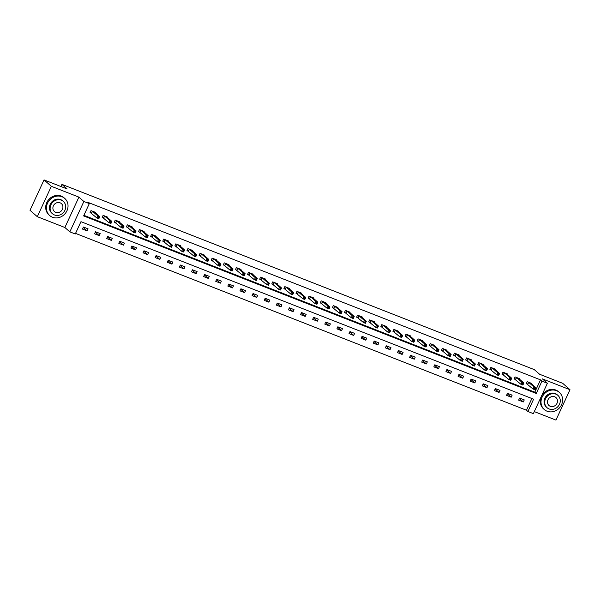 <?xml version="1.0" encoding="UTF-8"?>
<svg xmlns="http://www.w3.org/2000/svg" width="600" height="600" viewBox="0 0 600 600"><rect width="100%" height="100%" fill="white"/><g stroke="black" fill="none" stroke-linecap="round" stroke-linejoin="round"><path stroke-width="0.9" d="M75.27 233.985L69.832 231.855L83.873 201.48L89.31 203.61L83.617 215.925L536.265 393.45L541.957 381.135L547.395 383.265L533.355 413.64L527.918 411.51L533.61 399.195L80.963 221.67L75.27 233.985M64.875 227.498L78.907 197.123L51.338 186.308L44.032 179.903L30 210.278L37.297 216.683L64.875 227.498L69.832 231.855M534.3 411.6L555.967 420.097L570 389.722L542.43 378.907L547.395 383.265M75.547 233.385L526.463 410.228L527.918 411.51M51.338 186.308L37.297 216.683M44.032 179.903L67.177 188.977L61.927 184.365L534.3 369.623L539.558 374.235L562.702 383.317L570 389.722M61.927 184.365L60.93 186.525M526.463 410.228L531.87 398.513M524.257 399.908L519.592 398.077L518.648 400.132L523.305 401.963L524.257 399.908M512.138 395.153L507.48 393.33L506.528 395.377L511.192 397.207L512.138 395.153M500.025 390.405L495.36 388.575L494.415 390.63L499.072 392.452L500.025 390.405M487.905 385.65L483.248 383.827L482.303 385.875L486.96 387.705L487.905 385.65M475.793 380.903L471.127 379.072L470.183 381.127L474.84 382.95L475.793 380.903M463.673 376.147L459.015 374.317L458.07 376.373L462.728 378.202L463.673 376.147M451.56 371.392L446.895 369.57L445.95 371.618L450.607 373.447L451.56 371.392M439.44 366.645L434.783 364.815L433.838 366.87L438.495 368.7L439.44 366.645M427.327 361.89L422.662 360.067L421.717 362.115L426.375 363.945L427.327 361.89M415.207 357.142L410.55 355.312L409.605 357.368L414.263 359.19L415.207 357.142M403.095 352.388L398.438 350.565L397.485 352.612L402.143 354.442L403.095 352.388M390.975 347.64L386.317 345.81L385.373 347.865L390.03 349.688L390.975 347.64M378.862 342.885L374.205 341.055L373.252 343.11L377.91 344.94L378.862 342.885M366.743 338.138L362.085 336.308L361.14 338.355L365.798 340.185L366.743 338.138M354.63 333.382L349.972 331.553L349.02 333.608L353.678 335.438L354.63 333.382M342.51 328.627L337.853 326.805L336.907 328.853L341.565 330.683L342.51 328.627M330.397 323.88L325.74 322.05L324.788 324.105L329.445 325.928L330.397 323.88M318.278 319.125L313.62 317.303L312.675 319.35L317.332 321.18L318.278 319.125M306.165 314.377L301.507 312.548L300.555 314.603L305.212 316.425L306.165 314.377M294.045 309.623L289.388 307.793L288.442 309.847L293.1 311.678L294.045 309.623M281.933 304.875L277.275 303.045L276.322 305.093L280.987 306.923L281.933 304.875M269.812 300.12L265.155 298.29L264.21 300.345L268.868 302.175L269.812 300.12M257.7 295.365L253.042 293.543L252.09 295.59L256.755 297.42L257.7 295.365M245.58 290.618L240.923 288.788L239.978 290.843L244.635 292.665L245.58 290.618M233.468 285.862L228.81 284.04L227.858 286.087L232.522 287.918L233.468 285.862M221.347 281.115L216.69 279.285L215.745 281.34L220.403 283.163L221.347 281.115M209.235 276.36L204.577 274.53L203.625 276.585L208.29 278.415L209.235 276.36M197.123 271.612L192.458 269.782L191.512 271.837L196.17 273.66L197.123 271.612M185.002 266.858L180.345 265.028L179.392 267.082L184.058 268.913L185.002 266.858M172.89 262.103L168.225 260.28L167.28 262.327L171.938 264.157L172.89 262.103M160.77 257.355L156.113 255.525L155.16 257.58L159.825 259.403L160.77 257.355M148.657 252.6L143.993 250.778L143.047 252.825L147.705 254.655L148.657 252.6M136.538 247.853L131.88 246.022L130.928 248.077L135.593 249.9L136.538 247.853M124.425 243.097L119.76 241.267L118.815 243.322L123.472 245.153L124.425 243.097M112.305 238.35L107.648 236.52L106.695 238.575L111.36 240.397L112.305 238.35M100.192 233.595L95.528 231.765L94.582 233.82L99.24 235.65L100.192 233.595M88.073 228.84L83.415 227.017L82.463 229.065L87.127 230.895L88.073 228.84M83.895 215.325L534.803 392.168L540.495 379.853L87.847 202.327L89.31 203.61M531.623 383.955L531.84 383.49L527.183 381.66L526.23 383.715L527.49 384.202M519.51 379.207L519.727 378.735L515.062 376.905L514.118 378.96L515.377 379.455M507.39 374.452L507.607 373.987L502.95 372.157L502.005 374.212L503.257 374.7M495.278 369.705L495.495 369.233L490.83 367.403L489.885 369.457L491.145 369.952M483.158 364.95L483.375 364.478L478.717 362.655L477.772 364.702L479.025 365.197M471.045 360.195L471.263 359.73L466.597 357.9L465.653 359.955L466.912 360.45M458.925 355.447L459.143 354.975L454.485 353.153L453.54 355.2L454.793 355.695M446.812 350.692L447.03 350.228L442.373 348.397L441.42 350.452L442.68 350.94M434.692 345.945L434.91 345.472L430.252 343.65L429.308 345.697L430.56 346.192M422.58 341.19L422.798 340.725L418.14 338.895L417.188 340.95L418.447 341.438M410.46 336.442L410.678 335.97L406.02 334.14L405.075 336.195L406.327 336.69M398.347 331.688L398.565 331.222L393.908 329.392L392.955 331.44L394.215 331.935M386.228 326.94L386.445 326.468L381.788 324.638L380.843 326.692L382.095 327.188M374.115 322.185L374.332 321.712L369.675 319.89L368.722 321.938L369.983 322.433M361.995 317.43L362.212 316.965L357.555 315.135L356.61 317.19L357.862 317.685M349.882 312.683L350.1 312.21L345.442 310.388L344.49 312.435L345.75 312.93M337.77 307.928L337.98 307.462L333.322 305.632L332.377 307.688L333.63 308.175M325.65 303.18L325.868 302.707L321.21 300.877L320.257 302.933L321.517 303.428M313.538 298.425L313.748 297.96L309.09 296.13L308.145 298.178L309.397 298.673M301.418 293.678L301.635 293.205L296.978 291.375L296.025 293.43L297.285 293.925M289.305 288.923L289.515 288.45L284.858 286.627L283.913 288.675L285.165 289.17M277.185 284.168L277.403 283.702L272.745 281.873L271.793 283.928L273.053 284.423M265.072 279.42L265.282 278.947L260.625 277.125L259.68 279.173L260.933 279.668M252.952 274.665L253.17 274.2L248.513 272.37L247.56 274.425L248.82 274.913M240.84 269.918L241.058 269.445L236.392 267.615L235.447 269.67L236.7 270.165M228.72 265.163L228.938 264.697L224.28 262.868L223.327 264.923L224.587 265.41M216.608 260.415L216.825 259.942L212.16 258.112L211.215 260.168L212.468 260.663M204.487 255.66L204.705 255.188L200.048 253.365L199.095 255.413L200.355 255.907M192.375 250.905L192.593 250.44L187.928 248.61L186.983 250.665L188.235 251.16M180.255 246.157L180.472 245.685L175.815 243.862L174.863 245.91L176.123 246.405M168.142 241.403L168.36 240.938L163.695 239.108L162.75 241.163L164.002 241.65M156.023 236.655L156.24 236.183L151.583 234.353L150.63 236.407L151.89 236.903M143.91 231.9L144.127 231.435L139.462 229.605L138.517 231.66L139.77 232.147M131.79 227.153L132.007 226.68L127.35 224.85L126.398 226.905L127.657 227.4M119.677 222.397L119.895 221.925L115.23 220.103L114.285 222.15L115.538 222.645M107.558 217.642L107.775 217.178L103.118 215.347L102.165 217.403L103.425 217.897M95.445 212.895L95.662 212.423L90.998 210.6L90.052 212.647L91.305 213.142M78.907 197.123L83.873 201.48M540.495 379.853L541.957 381.135M534.803 392.168L536.265 393.45M519.39 398.52L523.305 401.963M507.278 393.772L511.192 397.207M495.158 389.018L499.072 392.452M483.045 384.27L486.96 387.705M470.925 379.515L474.84 382.95M458.812 374.76L462.728 378.202M446.692 370.013L450.607 373.447M434.58 365.257L438.495 368.7M422.46 360.51L426.375 363.945M410.347 355.755L414.263 359.19M398.228 351.007L402.143 354.442M386.115 346.252L390.03 349.688M373.995 341.498L377.91 344.94M361.882 336.75L365.798 340.185M349.763 331.995L353.678 335.438M337.65 327.248L341.565 330.683M325.53 322.493L329.445 325.928M313.418 317.745L317.332 321.18M301.298 312.99L305.212 316.425M289.185 308.235L293.1 311.678M277.065 303.487L280.987 306.923M264.952 298.733L268.868 302.175M252.833 293.985L256.755 297.42M240.72 289.23L244.635 292.665M228.6 284.483L232.522 287.918M216.487 279.728L220.403 283.163M204.368 274.972L208.29 278.415M192.255 270.225L196.17 273.66M180.135 265.47L184.058 268.913M168.023 260.722L171.938 264.157M155.903 255.968L159.825 259.403M143.79 251.22L147.705 254.655M131.67 246.465L135.593 249.9M119.558 241.718L123.472 245.153M107.438 236.962L111.36 240.397M95.325 232.208L99.24 235.65M83.205 227.46L87.127 230.895M534.683 388.17L534.308 388.987L535.08 389.295L535.463 388.47L534.007 386.993L535.95 387.75L534.998 389.805L533.062 389.04L534.007 386.993L528.442 382.155M530.588 382.995L535.95 387.75L535.463 388.47M534.308 388.987L533.062 389.04L526.342 383.483M535.08 389.295L534.998 389.805M547.08 411.217A11.408 10.32 131.3 0 0 560.662 406.327A11.408 10.32 131.3 0 0 559.342 392.385A11.408 10.32 131.3 0 0 556.56 390.697A11.408 10.32 131.3 0 0 542.977 395.58A11.408 10.32 131.3 0 0 544.298 409.53A11.408 10.32 131.3 0 0 547.08 411.217M559.342 392.385L558.615 391.748A11.408 10.32 131.3 0 0 555.832 390.053A11.408 10.32 131.3 0 0 542.25 394.942A11.408 10.32 131.3 0 0 543.57 408.885L544.298 409.53M547.072 407.715L546.405 407.13A8.212 7.433 -48.7 0 1 545.452 397.088A8.212 7.433 -48.7 0 1 555.232 393.57A8.212 7.433 -48.7 0 1 557.235 394.785L557.91 395.377A8.212 7.433 131.3 0 0 555.908 394.155A8.212 7.433 131.3 0 0 546.127 397.68A8.212 7.433 131.3 0 0 547.072 407.715A8.212 7.433 131.3 0 0 549.075 408.938A8.212 7.433 131.3 0 0 558.855 405.412A8.212 7.433 131.3 0 0 557.91 395.377M554.692 396.787A5.295 4.785 131.3 0 0 548.393 399.053A5.295 4.785 131.3 0 0 549 405.525A5.295 4.785 131.3 0 0 550.29 406.305A5.295 4.785 131.3 0 0 556.597 404.04A5.295 4.785 131.3 0 0 555.982 397.567A5.295 4.785 131.3 0 0 554.692 396.787M52.492 217.252A11.408 10.32 131.3 0 0 66.075 212.362A11.408 10.32 131.3 0 0 64.755 198.413A11.408 10.32 131.3 0 0 61.972 196.725A11.408 10.32 131.3 0 0 48.39 201.615A11.408 10.32 131.3 0 0 49.71 215.558A11.408 10.32 131.3 0 0 52.492 217.252M64.755 198.413L64.028 197.775A11.408 10.32 131.3 0 0 61.245 196.087A11.408 10.32 131.3 0 0 47.662 200.97A11.408 10.32 131.3 0 0 48.983 214.92L49.71 215.558M52.485 213.75L51.818 213.157A8.212 7.433 -48.7 0 1 50.865 203.115A8.212 7.433 -48.7 0 1 60.645 199.597A8.212 7.433 -48.7 0 1 62.648 200.812L63.323 201.405A8.212 7.433 131.3 0 0 61.32 200.19A8.212 7.433 131.3 0 0 51.54 203.708A8.212 7.433 131.3 0 0 52.485 213.75A8.212 7.433 131.3 0 0 54.488 214.965A8.212 7.433 131.3 0 0 64.267 211.447A8.212 7.433 131.3 0 0 63.323 201.405M60.105 202.815A5.295 4.785 131.3 0 0 53.797 205.08A5.295 4.785 131.3 0 0 54.412 211.553A5.295 4.785 131.3 0 0 55.703 212.34A5.295 4.785 131.3 0 0 62.002 210.067A5.295 4.785 131.3 0 0 61.395 203.603A5.295 4.785 131.3 0 0 60.105 202.815M522.57 383.415L522.188 384.24L522.967 384.54L523.342 383.722L521.888 382.237L523.83 383.002L522.885 385.05L520.942 384.293L521.888 382.237L516.322 377.4M518.467 378.24L523.83 383.002L523.342 383.722M522.188 384.24L520.942 384.293L514.222 378.735M522.967 384.54L522.885 385.05M510.45 378.668L510.075 379.485L510.847 379.793L511.23 378.968L509.775 377.49L511.717 378.248L510.765 380.303L508.83 379.538L509.775 377.49L504.21 372.653M506.355 373.493L511.717 378.248L511.23 378.968M510.075 379.485L508.83 379.538L502.11 373.98M510.847 379.793L510.765 380.303M498.338 373.913L497.955 374.73L498.735 375.038L499.11 374.22L497.655 372.735L499.597 373.5L498.653 375.548L496.71 374.79L497.655 372.735L492.09 367.897M494.235 368.737L499.597 373.5L499.11 374.22M497.955 374.73L496.71 374.79L489.99 369.233M498.735 375.038L498.653 375.548M486.217 369.157L485.842 369.983L486.615 370.29L486.998 369.465L485.543 367.98L487.485 368.745L486.533 370.8L484.597 370.035L485.543 367.98L479.978 363.15M482.123 363.99L487.485 368.745L486.998 369.465M485.842 369.983L484.597 370.035L477.877 364.478M486.615 370.29L486.533 370.8M474.105 364.41L473.722 365.228L474.502 365.535L474.877 364.71L473.423 363.233L475.365 363.99L474.42 366.045L472.478 365.288L473.423 363.233L467.857 358.395M470.002 359.235L475.365 363.99L474.877 364.71M473.722 365.228L472.478 365.288L465.757 359.722M474.502 365.535L474.42 366.045M461.985 359.655L461.61 360.48L462.382 360.78L462.765 359.962L461.31 358.478L463.252 359.243L462.3 361.298L460.365 360.532L461.31 358.478L455.745 353.64M457.89 354.487L463.252 359.243L462.765 359.962M461.61 360.48L460.365 360.532L453.645 354.975M462.382 360.78L462.3 361.298M449.873 354.907L449.49 355.725L450.27 356.032L450.645 355.207L449.197 353.73L451.132 354.487L450.188 356.543L448.245 355.778L449.197 353.73L443.625 348.892M445.77 349.733L451.132 354.487L450.645 355.207M449.49 355.725L448.245 355.778L441.525 350.22M450.27 356.032L450.188 356.543M437.752 350.153L437.377 350.978L438.15 351.278L438.533 350.46L437.077 348.975L439.02 349.74L438.067 351.788L436.132 351.03L437.077 348.975L431.513 344.138M433.658 344.978L439.02 349.74L438.533 350.46M437.377 350.978L436.132 351.03L429.412 345.472M438.15 351.278L438.067 351.788M425.64 345.405L425.257 346.222L426.037 346.53L426.412 345.705L424.965 344.228L426.9 344.985L425.955 347.04L424.013 346.275L424.965 344.228L419.393 339.39M421.537 340.23L426.9 344.985L426.412 345.705M425.257 346.222L424.013 346.275L417.293 340.718M426.037 346.53L425.955 347.04M413.52 340.65L413.145 341.468L413.918 341.775L414.3 340.957L412.845 339.472L414.787 340.237L413.835 342.285L411.9 341.528L412.845 339.472L407.28 334.635M409.425 335.475L414.787 340.237L414.3 340.957M413.145 341.468L411.9 341.528L405.18 335.97M413.918 341.775L413.835 342.285M401.408 335.895L401.025 336.72L401.805 337.028L402.18 336.202L400.732 334.718L402.668 335.483L401.722 337.538L399.78 336.772L400.732 334.718L395.16 329.888M397.305 330.728L402.668 335.483L402.18 336.202M401.025 336.72L399.78 336.772L393.06 331.215M401.805 337.028L401.722 337.538M389.287 331.147L388.912 331.965L389.685 332.272L390.067 331.455L388.612 329.97L390.555 330.728L389.61 332.782L387.668 332.025L388.612 329.97L383.048 325.132M385.192 325.972L390.555 330.728L390.067 331.455M388.912 331.965L387.668 332.025L380.947 326.46M389.685 332.272L389.61 332.782M377.175 326.392L376.793 327.218L377.572 327.517L377.947 326.7L376.5 325.215L378.435 325.98L377.49 328.035L375.548 327.27L376.5 325.215L370.928 320.377M373.072 321.225L378.435 325.98L377.947 326.7M376.793 327.218L375.548 327.27L368.827 321.712M377.572 327.517L377.49 328.035M365.055 321.645L364.68 322.462L365.452 322.77L365.835 321.945L364.38 320.468L366.322 321.225L365.377 323.28L363.435 322.515L364.38 320.468L358.815 315.63M360.96 316.47L366.322 321.225L365.835 321.945M364.68 322.462L363.435 322.515L356.715 316.957M365.452 322.77L365.377 323.28M352.942 316.89L352.56 317.715L353.34 318.015L353.715 317.197L352.267 315.712L354.202 316.478L353.257 318.525L351.315 317.767L352.267 315.712L346.695 310.875M348.84 311.715L354.202 316.478L353.715 317.197M352.56 317.715L351.315 317.767L344.595 312.21M353.34 318.015L353.257 318.525M340.822 312.142L340.447 312.96L341.22 313.267L341.603 312.442L340.147 310.965L342.09 311.722L341.145 313.778L339.202 313.013L340.147 310.965L334.582 306.127M336.728 306.968L342.09 311.722L341.603 312.442M340.447 312.96L339.202 313.013L332.483 307.455M341.22 313.267L341.145 313.778M328.71 307.388L328.327 308.212L329.108 308.513L329.49 307.695L328.035 306.21L329.978 306.975L329.025 309.022L327.082 308.265L328.035 306.21L322.462 301.373M324.608 302.212L329.978 306.975L329.49 307.695M328.327 308.212L327.082 308.265L320.362 302.707M329.108 308.513L329.025 309.022M316.59 302.632L316.215 303.457L316.987 303.765L317.37 302.94L315.915 301.462L317.858 302.22L316.913 304.275L314.97 303.51L315.915 301.462L310.35 296.625M312.495 297.465L317.858 302.22L317.37 302.94M316.215 303.457L314.97 303.51L308.25 297.952M316.987 303.765L316.913 304.275M304.478 297.885L304.095 298.702L304.875 299.01L305.257 298.192L303.803 296.707L305.745 297.465L304.793 299.52L302.85 298.763L303.803 296.707L298.23 291.87M300.375 292.71L305.745 297.465L305.257 298.192M304.095 298.702L302.85 298.763L296.13 293.197M304.875 299.01L304.793 299.52M292.358 293.13L291.983 293.955L292.755 294.255L293.138 293.438L291.683 291.952L293.625 292.718L292.68 294.772L290.737 294.007L291.683 291.952L286.118 287.115M288.263 287.962L293.625 292.718L293.138 293.438M291.983 293.955L290.737 294.007L284.017 288.45M292.755 294.255L292.68 294.772M280.245 288.382L279.862 289.2L280.642 289.507L281.025 288.683L279.57 287.205L281.513 287.962L280.56 290.017L278.618 289.252L279.57 287.205L273.998 282.368M276.142 283.207L281.513 287.962L281.025 288.683M279.862 289.2L278.618 289.252L271.897 283.695M280.642 289.507L280.56 290.017M268.132 283.627L267.75 284.452L268.522 284.752L268.905 283.935L267.45 282.45L269.392 283.215L268.447 285.263L266.505 284.505L267.45 282.45L261.885 277.612M264.03 278.46L269.392 283.215L268.905 283.935M267.75 284.452L266.505 284.505L259.785 278.947M268.522 284.752L268.447 285.263M256.013 278.88L255.63 279.697L256.41 280.005L256.793 279.18L255.337 277.702L257.28 278.46L256.327 280.515L254.385 279.75L255.337 277.702L249.765 272.865M251.91 273.705L257.28 278.46L256.793 279.18M255.63 279.697L254.385 279.75L247.665 274.192M256.41 280.005L256.327 280.515M243.9 274.125L243.517 274.95L244.298 275.25L244.673 274.433L243.218 272.947L245.16 273.712L244.215 275.76L242.272 275.002L243.218 272.947L237.653 268.11M239.798 268.95L245.16 273.712L244.673 274.433M243.517 274.95L242.272 275.002L235.553 269.445M244.298 275.25L244.215 275.76M231.78 269.377L231.397 270.195L232.178 270.502L232.56 269.678L231.105 268.2L233.048 268.957L232.095 271.013L230.153 270.248L231.105 268.2L225.532 263.362M227.678 264.202L233.048 268.957L232.56 269.678M231.397 270.195L230.153 270.248L223.433 264.69M232.178 270.502L232.095 271.013M219.667 264.623L219.285 265.44L220.065 265.748L220.44 264.93L218.985 263.445L220.928 264.21L219.983 266.257L218.04 265.5L218.985 263.445L213.42 258.608M215.565 259.447L220.928 264.21L220.44 264.93M219.285 265.44L218.04 265.5L211.32 259.935M220.065 265.748L219.983 266.257M207.548 259.868L207.165 260.692L207.945 260.993L208.327 260.175L206.873 258.69L208.815 259.455L207.862 261.51L205.92 260.745L206.873 258.69L201.3 253.853M203.445 254.7L208.815 259.455L208.327 260.175M207.165 260.692L205.92 260.745L199.2 255.188M207.945 260.993L207.862 261.51M195.435 255.12L195.053 255.938L195.833 256.245L196.208 255.42L194.752 253.942L196.695 254.7L195.75 256.755L193.808 255.99L194.752 253.942L189.188 249.105M191.333 249.945L196.695 254.7L196.208 255.42M195.053 255.938L193.808 255.99L187.087 250.433M195.833 256.245L195.75 256.755M183.315 250.365L182.933 251.19L183.712 251.49L184.095 250.673L182.64 249.188L184.583 249.952L183.63 252L181.688 251.243L182.64 249.188L177.067 244.35M179.212 245.197L184.583 249.952L184.095 250.673M182.933 251.19L181.688 251.243L174.968 245.685M183.712 251.49L183.63 252M171.203 245.618L170.82 246.435L171.6 246.743L171.975 245.917L170.52 244.44L172.462 245.197L171.517 247.252L169.575 246.487L170.52 244.44L164.955 239.603M167.1 240.442L172.462 245.197L171.975 245.917M170.82 246.435L169.575 246.487L162.855 240.93M171.6 246.743L171.517 247.252M159.083 240.862L158.708 241.688L159.48 241.987L159.863 241.17L158.407 239.685L160.35 240.45L159.398 242.498L157.455 241.74L158.407 239.685L152.835 234.847M154.98 235.688L160.35 240.45L159.863 241.17M158.708 241.688L157.455 241.74L150.735 236.183M159.48 241.987L159.398 242.498M146.97 236.115L146.587 236.933L147.368 237.24L147.743 236.415L146.288 234.938L148.23 235.695L147.285 237.75L145.343 236.985L146.288 234.938L140.722 230.1M142.868 230.94L148.23 235.695L147.743 236.415M146.587 236.933L145.343 236.985L138.623 231.428M147.368 237.24L147.285 237.75M134.85 231.36L134.475 232.178L135.248 232.485L135.63 231.667L134.175 230.183L136.118 230.947L135.165 232.995L133.222 232.237L134.175 230.183L128.602 225.345M130.748 226.185L136.118 230.947L135.63 231.667M134.475 232.178L133.222 232.237L126.502 226.673M135.248 232.485L135.165 232.995M122.738 226.605L122.355 227.43L123.135 227.73L123.51 226.913L122.055 225.428L123.998 226.192L123.052 228.248L121.11 227.483L122.055 225.428L116.49 220.597M118.635 221.438L123.998 226.192L123.51 226.913M122.355 227.43L121.11 227.483L114.39 221.925M123.135 227.73L123.052 228.248M110.618 221.858L110.243 222.675L111.015 222.983L111.398 222.157L109.942 220.68L111.885 221.438L110.933 223.493L108.99 222.735L109.942 220.68L104.37 215.843M106.515 216.683L111.885 221.438L111.398 222.157M110.243 222.675L108.99 222.735L102.27 217.17M111.015 222.983L110.933 223.493M98.505 217.103L98.123 217.928L98.903 218.228L99.278 217.41L97.823 215.925L99.765 216.69L98.82 218.737L96.877 217.98L97.823 215.925L92.258 211.087M94.403 211.935L99.765 216.69L99.278 217.41M98.123 217.928L96.877 217.98L90.157 212.423M98.903 218.228L98.82 218.737M528.69 382.327L527.745 384.382M528.525 382.207L527.58 384.263M516.577 377.572L515.625 379.627M516.412 377.46L515.46 379.507M504.457 372.825L503.513 374.873M504.293 372.705L503.347 374.76M492.345 368.07L491.393 370.125M492.18 367.957L491.228 370.005M480.225 363.322L479.28 365.37M480.06 363.202L479.115 365.257M468.112 358.567L467.168 360.623M467.947 358.447L466.995 360.502M455.993 353.82L455.048 355.868M455.827 353.7L454.882 355.748M443.88 349.065L442.935 351.12M443.715 348.945L442.77 351M431.76 344.31L430.815 346.365M431.595 344.197L430.65 346.245M419.647 339.562L418.702 341.61M419.482 339.442L418.537 341.498M407.535 334.808L406.582 336.862M407.362 334.695L406.418 336.743M395.415 330.06L394.47 332.108M395.25 329.94L394.305 331.995M383.303 325.305L382.35 327.36M383.138 325.185L382.185 327.24M371.183 320.558L370.237 322.605M371.017 320.438L370.072 322.485M359.07 315.803L358.118 317.858M358.905 315.683L357.952 317.737M346.95 311.048L346.005 313.103M346.785 310.935L345.84 312.983M334.837 306.3L333.885 308.347M334.673 306.18L333.72 308.235M322.718 301.545L321.772 303.6M322.553 301.433L321.608 303.48M310.605 296.798L309.653 298.845M310.44 296.678L309.487 298.733M298.485 292.043L297.54 294.097M298.32 291.923L297.375 293.978M286.373 287.295L285.42 289.343M286.207 287.175L285.255 289.23M274.252 282.54L273.308 284.595M274.087 282.42L273.142 284.475M262.14 277.785L261.188 279.84M261.975 277.673L261.022 279.72M250.02 273.038L249.075 275.085M249.855 272.918L248.91 274.972M237.907 268.282L236.955 270.337M237.743 268.17L236.79 270.218M225.788 263.535L224.843 265.582M225.623 263.415L224.678 265.47M213.675 258.78L212.722 260.835M213.51 258.66L212.558 260.715M201.555 254.032L200.61 256.08M201.39 253.913L200.445 255.968M189.442 249.278L188.49 251.333M189.278 249.157L188.325 251.212M177.322 244.522L176.377 246.577M177.157 244.41L176.212 246.458M165.21 239.775L164.257 241.83M165.045 239.655L164.093 241.71M153.09 235.02L152.145 237.075M152.925 234.907L151.98 236.955M140.977 230.272L140.025 232.32M140.812 230.153L139.86 232.208M128.858 225.517L127.913 227.572M128.692 225.397L127.748 227.452M116.745 220.77L115.792 222.817M116.58 220.65L115.627 222.705M104.625 216.015L103.68 218.07M104.46 215.895L103.515 217.95M92.512 211.26L91.56 213.315M92.347 211.147L91.395 213.195"/></g></svg>
